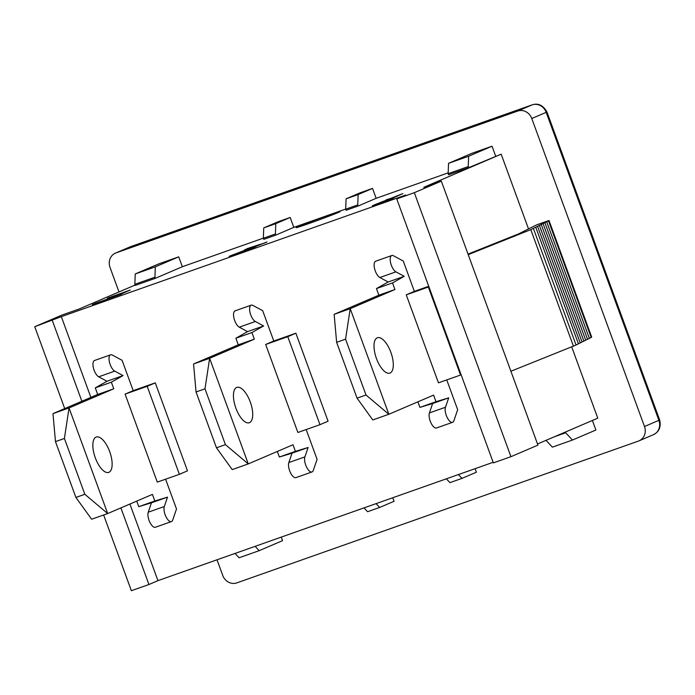 <?xml version="1.0" encoding="UTF-8"?>
<svg xmlns="http://www.w3.org/2000/svg" width="695" height="695" viewBox="0 0 695 695"><rect width="100%" height="100%" fill="white"/><g stroke="black" fill="none" stroke-linecap="round" stroke-linejoin="round"><path stroke-width="1.04" d="M136.733 501.112L138.765 506.664L154.829 500.991L152.413 494.388L107.69 513.553L84.833 494.284L64.409 438.458L69.048 407.948L107.69 513.553L91.627 519.226L75.894 497.438L84.833 494.284M52.976 413.621L69.048 407.948L113.772 388.792L111.356 382.189L95.285 387.862L97.7 394.465L52.976 413.621L55.47 441.612L75.894 497.438M55.47 441.612L64.409 438.458M108.933 472.305A18.748 7.819 -109.4 0 1 108.733 472.383A18.748 7.819 -109.4 0 1 95.111 457.301A18.748 7.819 -109.4 0 1 96.249 437.025A18.748 7.819 -109.4 0 1 109.775 451.854A18.748 7.819 -109.4 0 1 108.933 472.305M97.7 394.465L113.772 388.792M165.592 479.194L176.504 508.992L172.708 520.051A8.792 3.666 -109.4 0 1 171.439 521.58A8.792 3.666 -109.4 0 1 165.853 516.463A8.792 3.666 -109.4 0 1 164.307 506.533L167.53 497.125L154.829 500.991M138.765 506.664L151.467 502.798L148.243 512.206A8.792 3.666 70.6 0 0 149.79 522.136A8.792 3.666 70.6 0 0 155.367 527.253L171.439 521.58M151.467 502.798L167.53 497.125M111.356 382.189L123.058 375.595L114.762 371.13A8.792 3.666 -109.4 0 1 109.541 362.512A8.792 3.666 -109.4 0 1 110.618 354.806L94.555 360.479A8.792 3.666 70.6 0 0 93.477 368.185A8.792 3.666 70.6 0 0 98.699 376.803L106.995 381.268L95.285 387.862M106.995 381.268L123.058 375.595M110.618 354.806A8.792 3.666 -109.4 0 1 112.329 355.049L122.085 360.305L133.197 390.651L125.091 394.117L147.184 386.316L179.388 474.32L157.296 482.122L125.091 394.117M277.314 451.472L279.347 457.023L295.41 451.35L292.995 444.748L248.271 463.913L225.415 444.644L204.99 388.818L209.629 358.307L248.271 463.913L232.208 469.585L216.475 447.797L225.415 444.644M193.558 363.98L209.629 358.307L254.353 339.151L251.938 332.549L235.874 338.222L238.289 344.824L193.558 363.98L196.051 391.98L216.475 447.797M196.051 391.98L204.99 388.818M249.514 422.664A18.748 7.819 -109.4 0 1 249.314 422.742A18.748 7.819 -109.4 0 1 235.701 407.661A18.748 7.819 -109.4 0 1 236.83 387.384A18.748 7.819 -109.4 0 1 250.356 402.214A18.748 7.819 -109.4 0 1 249.514 422.664M238.289 344.824L254.353 339.151M306.182 429.553L317.085 459.352L313.289 470.411A8.792 3.666 -109.4 0 1 312.02 471.94A8.792 3.666 -109.4 0 1 306.443 466.823A8.792 3.666 -109.4 0 1 304.897 456.893L308.12 447.484L295.41 451.35M279.347 457.023L292.048 453.157L288.825 462.566A8.792 3.666 70.6 0 0 290.371 472.496A8.792 3.666 70.6 0 0 295.948 477.613L312.02 471.94M292.048 453.157L308.12 447.484M251.938 332.549L263.64 325.955L255.343 321.49A8.792 3.666 -109.4 0 1 250.122 312.872A8.792 3.666 -109.4 0 1 251.199 305.166L235.136 310.839A8.792 3.666 70.6 0 0 234.059 318.545A8.792 3.666 70.6 0 0 239.28 327.163L247.576 331.628L235.874 338.222M247.576 331.628L263.64 325.955M251.199 305.166A8.792 3.666 -109.4 0 1 252.911 305.409L262.675 310.665L273.778 341.01L265.672 344.477L287.765 336.675L319.969 424.68L297.877 432.481L265.672 344.477M417.895 401.832L419.928 407.383L436 401.71L433.584 395.116L388.853 414.272L365.996 395.003L345.571 339.177L350.211 308.667L388.853 414.272L372.789 419.945L357.065 398.157L365.996 395.003M334.147 314.34L350.211 308.667L394.934 289.511L392.519 282.908L376.455 288.581L378.871 295.184L334.147 314.34L336.632 342.34L357.065 398.157M336.632 342.34L345.571 339.177M390.095 373.024A18.748 7.819 -109.4 0 1 389.895 373.102A18.748 7.819 -109.4 0 1 376.282 358.029A18.748 7.819 -109.4 0 1 377.411 337.744A18.748 7.819 -109.4 0 1 390.946 352.573A18.748 7.819 -109.4 0 1 390.095 373.024M378.871 295.184L394.934 289.511M446.763 379.913L457.666 409.711L453.878 420.779A8.792 3.666 -109.4 0 1 452.601 422.299A8.792 3.666 -109.4 0 1 447.024 417.182A8.792 3.666 -109.4 0 1 445.478 407.253L448.701 397.853L436 401.71M419.928 407.383L432.629 403.526L429.406 412.926A8.792 3.666 70.6 0 0 430.952 422.855A8.792 3.666 70.6 0 0 436.538 427.972L452.601 422.299M432.629 403.526L448.701 397.853M392.519 282.908L404.229 276.315L395.924 271.849A8.792 3.666 -109.4 0 1 390.712 263.231A8.792 3.666 -109.4 0 1 391.78 255.525L375.717 261.198A8.792 3.666 70.6 0 0 374.64 268.904A8.792 3.666 70.6 0 0 379.861 277.522L388.158 281.988L376.455 288.581M388.158 281.988L404.229 276.315M391.78 255.525A8.792 3.666 -109.4 0 1 393.492 255.769L403.256 261.025L414.359 291.37L406.254 294.836L428.346 287.035L460.55 375.039L438.458 382.841L406.254 294.836M374.171 204.947L391.919 198.813L386.637 200.542L402.857 193.592L374.171 204.947M390.017 199.343L402.857 193.592M391.919 198.813L393.761 198.023M392.006 199.031L372.329 205.729M390.225 198.614L386.229 199.778M107.725 298.086L123.528 292.578L110.548 297.39L116.239 295.575L111.018 297.825L94.859 303.489L102.165 301.187L130.269 290.041L107.404 298.198M121.938 293.777L121.408 294.211L121.851 293.551M116.317 295.801L108.55 298.242M122.216 293.116L112.703 296.252M112.79 296.47L107.812 298.303M130.269 290.041L122.546 293.394M121.408 294.211L92.305 304.584M265.742 242.624L247.264 248.602L260.069 244.388L229.115 256.316L253.892 247.568L236.248 253.64L267.002 242.008L247.324 249.731M259.374 244.675L244.701 249.705M255.977 246.673L229.115 256.316M298.068 226.683A23.439 0.582 159.9 0 1 322.654 217.344A23.439 0.582 159.9 0 1 340.159 211.541A23.439 0.582 159.9 0 1 318.353 220.141A23.439 0.582 159.9 0 1 296.148 227.647A23.439 0.582 159.9 0 1 298.068 226.683M235.032 553.437L239.097 557.764L259.174 550.666L255.117 546.348M281.284 537.105L282.578 540.641L259.174 550.666M468.239 166.574L468.621 156.236L448.536 163.325L448.153 173.672L468.239 166.574L468.639 167.677L448.553 174.766L448.153 173.672M468.621 156.236L492.025 146.211L471.94 153.3L448.536 163.325M154.942 277.201L155.315 266.863L135.238 273.952L134.856 284.298L154.942 277.201L155.341 278.304L135.256 285.393L134.856 284.298M155.315 266.863L178.719 256.837L158.642 263.926L135.238 273.952M446.346 478.82L449.934 482.634L461.984 478.377L458.396 474.563M475.093 468.673L476.388 472.209L461.984 478.377M364.006 507.897L367.594 511.711L379.644 507.454L376.056 503.64M392.745 497.75L394.048 501.286L379.644 507.454M275.402 233.989L275.785 223.651L263.735 227.899L263.353 238.246L275.402 233.989L275.802 235.092L263.753 239.349L263.353 238.246M275.785 223.651L290.189 217.474L278.13 221.731L263.735 227.899M357.743 204.912L358.125 194.574L346.075 198.831L345.693 209.169L357.743 204.912L358.142 206.015L346.093 210.272L345.693 209.169M358.125 194.574L372.529 188.406L360.479 192.654L346.075 198.831M546.009 440.343L552.395 447.137L572.48 440.039L565.652 432.785L554.28 436.799M565.382 432.047L565.652 432.785M592.392 420.475L595.884 430.014L572.48 440.039M372.529 188.406L376.151 198.301L358.142 206.015M290.189 217.474L293.811 227.378L275.802 235.092M345.702 209.056L293.811 227.378M263.353 238.133L182.342 266.732L155.341 278.304M414.324 192.689L441.325 181.117L537.939 445.121L510.938 456.693L414.324 192.689L396.749 198.892L405.75 195.034L61.325 316.651L34.75 326.711L61.751 315.148L79.326 308.936L135.125 285.037M528.521 228.916L501.165 154.16L423.759 187.32L441.325 181.117M501.165 154.16L468.639 167.677M448.188 172.864L376.151 198.301M178.719 256.837L182.342 266.732M492.025 146.211L495.648 156.106M537.522 443.983L597.778 418.164L571.716 346.935M396.749 198.892L493.363 462.896L510.938 456.693M120.895 507.897L148.939 584.512L157.939 580.655L493.146 462.297M148.939 584.512L131.364 590.715L103.642 514.978M119.001 291.943L110.027 267.427A11.719 10.642 66.8 0 1 115.457 253.11A11.719 10.642 66.8 0 1 116.048 252.884L517.706 111.052A11.719 10.642 66.8 0 1 531.779 118.506L644.491 426.513A11.719 10.642 66.8 0 1 639.061 440.83A11.719 10.642 66.8 0 1 638.479 441.064L236.813 582.888A11.719 10.642 66.8 0 1 222.739 575.434L217.022 559.796M468.039 254.101L518.505 233.928L536.67 224.85L549.007 220.489L591.68 337.092L591.141 337.362M61.325 316.651L90.871 397.392M129.895 504.04L157.939 580.655M52.325 320.508L81.871 401.241M64.713 408.591L34.75 326.711M589.334 338.317L591.184 337.492L548.511 220.888L530.789 229.637L468.239 254.648M587.51 339.23L589.369 338.404L546.696 221.801M585.694 340.142L587.544 339.308L544.871 222.704M583.87 341.054L585.72 340.22L543.047 223.616M582.045 341.957L583.896 341.132L541.231 224.528M580.221 342.87L582.08 342.044L539.407 225.441M578.414 343.773L580.255 342.948L537.582 226.353M576.025 344.963L578.44 343.86L535.776 227.256M510.903 371.252L576.059 345.05L533.386 228.446M549.007 220.489L548.511 220.888M573.462 346.24L530.789 229.637M461.124 374.796L460.55 375.039M428.919 286.792L428.346 287.035M414.359 291.37L428.737 286.288M273.778 341.01L295.87 333.209L328.075 421.213L319.969 424.68M295.87 333.209L287.765 336.675M133.197 390.651L155.28 382.849L187.485 470.854L179.388 474.32M155.28 382.849L147.184 386.316M148.243 512.206L164.307 506.533M98.699 376.803L114.762 371.13M288.825 462.566L304.897 456.893M239.28 327.163L255.343 321.49M429.406 412.926L445.478 407.253M379.861 277.522L395.924 271.849M129.8 246.968A11.719 10.642 66.8 0 1 130.443 246.708L532.109 104.884A11.719 10.642 66.8 0 1 546.174 112.338L546.948 111.947C543.16 105.293 538.243 102.921 532.214 104.841L130.547 246.673L115.457 253.11M531.779 118.506L546.174 112.338L658.895 420.345L659.659 419.962L546.948 111.956M644.491 426.513L658.895 420.345A11.719 10.642 66.8 0 1 653.526 434.636M517.706 111.052L532.109 104.884M116.048 252.884L130.443 246.708M639.061 440.83L653.465 434.662C659.173 431.769 661.232 426.869 659.659 419.962"/></g></svg>
